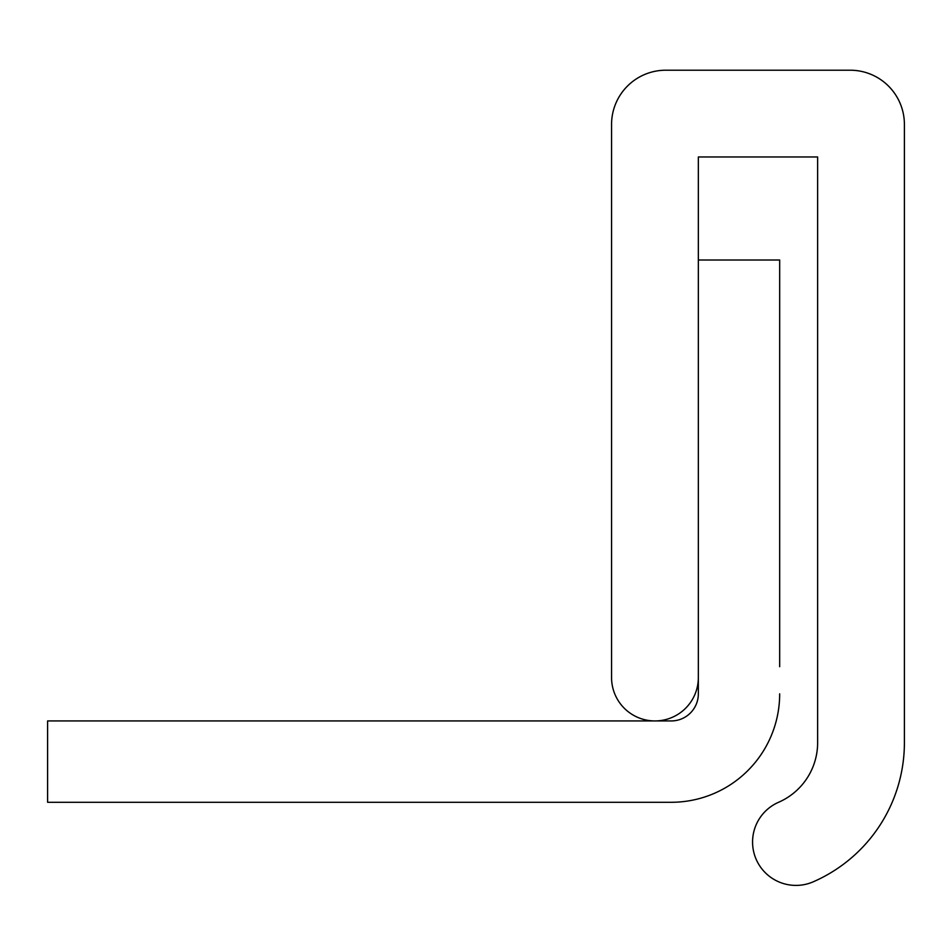 <?xml version="1.0" encoding="UTF-8"?>
<svg xmlns="http://www.w3.org/2000/svg" width="952" height="952" viewBox="0 0 952 952"><rect width="100%" height="100%" fill="white"/><g stroke="black" fill="none" stroke-linecap="round" stroke-linejoin="round"><path stroke-width="1.43" d="M698.34 677.562A43.387 43.387 0 0 1 654.952 720.938A43.387 43.387 0 0 1 611.565 677.562L611.565 124.438A54.228 54.228 0 0 1 665.793 70.21L850.172 70.21A54.228 54.228 0 0 1 904.4 124.438L904.4 742.631A151.832 151.832 0 0 1 813.294 881.79A43.387 43.387 0 0 1 752.568 842.032A43.387 43.387 0 0 1 778.593 802.274A65.069 65.069 0 0 0 817.637 742.631L817.637 156.973L698.34 156.973L698.34 693.829A27.108 27.108 0 0 1 671.219 720.938A27.108 27.108 0 0 0 698.34 693.829A27.108 27.108 0 0 1 671.219 720.938A27.108 27.108 0 0 0 698.34 693.829A27.108 27.108 0 0 1 671.219 720.938A27.108 27.108 0 0 0 698.34 693.829A27.108 27.108 0 0 1 671.219 720.938A27.108 27.108 0 0 0 698.34 693.829A27.108 27.108 0 0 1 671.219 720.938A27.108 27.108 0 0 0 698.34 693.829A27.108 27.108 0 0 1 671.219 720.938A27.108 27.108 0 0 0 698.34 693.829A27.108 27.108 0 0 1 671.219 720.938A27.108 27.108 0 0 0 698.34 693.829A27.108 27.108 0 0 1 671.219 720.938A27.108 27.108 0 0 0 698.34 693.829A27.108 27.108 0 0 1 671.219 720.938A27.108 27.108 0 0 0 698.34 693.829A27.108 27.108 0 0 1 671.219 720.938A27.108 27.108 0 0 0 698.34 693.829A27.108 27.108 0 0 1 671.219 720.938A27.108 27.108 0 0 0 698.34 693.829A27.108 27.108 0 0 1 671.219 720.938A27.108 27.108 0 0 0 698.34 693.829A27.108 27.108 0 0 1 671.219 720.938A27.108 27.108 0 0 0 698.34 693.829A27.108 27.108 0 0 1 671.219 720.938A27.108 27.108 0 0 0 698.34 693.829A27.108 27.108 0 0 1 671.219 720.938A27.108 27.108 0 0 0 698.34 693.829A27.108 27.108 0 0 1 671.219 720.938A27.108 27.108 0 0 0 698.34 693.829A27.108 27.108 0 0 1 671.219 720.938A27.108 27.108 0 0 0 698.34 693.829A27.108 27.108 0 0 1 671.219 720.938A27.108 27.108 0 0 0 698.34 693.829A27.108 27.108 0 0 1 671.219 720.938A27.108 27.108 0 0 0 698.34 693.829A27.108 27.108 0 0 1 671.219 720.938A27.108 27.108 0 0 0 698.34 693.829A27.108 27.108 0 0 1 671.219 720.938A27.108 27.108 0 0 0 698.34 693.829A27.108 27.108 0 0 1 671.219 720.938A27.108 27.108 0 0 0 698.34 693.829A27.108 27.108 0 0 1 671.219 720.938A27.108 27.108 0 0 0 698.34 693.829A27.108 27.108 0 0 1 671.219 720.938A27.108 27.108 0 0 0 698.34 693.829A27.108 27.108 0 0 1 671.219 720.938A27.108 27.108 0 0 0 698.34 693.829A27.108 27.108 0 0 1 671.219 720.938A27.108 27.108 0 0 0 698.34 693.829A27.108 27.108 0 0 1 671.219 720.938A27.108 27.108 0 0 0 698.34 693.829M779.676 666.709L779.676 260.003L698.34 260.003M779.676 693.829A108.457 108.457 0 0 1 671.219 802.286L47.6 802.286L47.6 720.938L671.219 720.938"/></g></svg>
